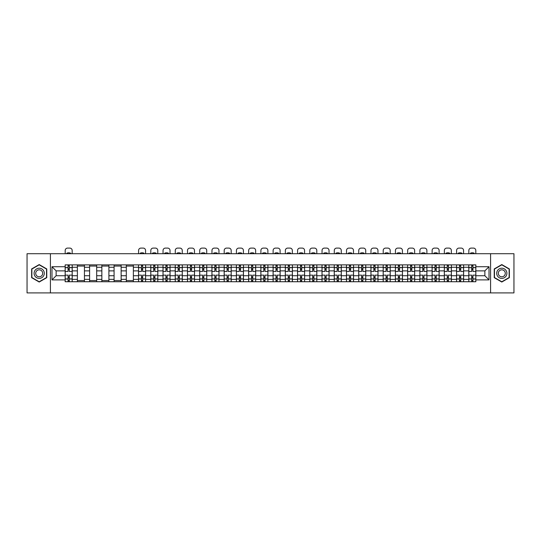 <?xml version="1.0" encoding="UTF-8"?>
<svg xmlns="http://www.w3.org/2000/svg" width="541" height="541" viewBox="0 0 541 541"><rect width="100%" height="100%" fill="white"/><g stroke="black" fill="none" stroke-linecap="round" stroke-linejoin="round"><path stroke-width="0.81" d="M490.586 292.904L513.95 292.904L513.95 253.702L27.05 253.702L27.05 292.904L490.586 292.904L490.586 253.702M77.383 281.733L77.383 267.268L72.21 267.268L72.21 281.733M72.21 267.268L72.21 264.874M77.383 267.268L77.383 264.874M84.443 264.874L84.443 281.733M89.617 281.733L89.617 264.874M96.677 264.874L96.677 281.733M101.85 281.733L101.85 264.874M108.903 264.874L108.903 281.733M114.083 281.733L114.083 264.874M121.137 264.874L121.137 281.733M126.31 281.733L126.31 264.874M133.37 264.874L133.37 281.733M138.543 281.733L138.543 264.874M145.597 264.874L145.597 281.733M150.777 281.733L150.777 264.874M157.83 264.874L157.83 281.733M163.003 281.733L163.003 264.874M170.063 264.874L170.063 281.733M175.237 281.733L175.237 264.874M182.297 264.874L182.297 281.733M187.47 281.733L187.47 264.874M194.523 264.874L194.523 281.733M199.697 281.733L199.697 264.874M206.757 264.874L206.757 281.733M211.93 281.733L211.93 264.874M218.99 264.874L218.99 281.733M224.163 281.733L224.163 264.874M231.217 264.874L231.217 281.733M236.397 281.733L236.397 264.874M243.45 264.874L243.45 281.733M248.623 281.733L248.623 264.874M255.683 264.874L255.683 281.733M260.857 281.733L260.857 264.874M267.91 264.874L267.91 281.733M273.09 281.733L273.09 264.874M280.143 264.874L280.143 281.733M285.317 281.733L285.317 264.874M292.377 264.874L292.377 281.733M297.55 281.733L297.55 264.874M304.603 264.874L304.603 281.733M309.783 281.733L309.783 264.874M316.837 264.874L316.837 281.733M322.01 281.733L322.01 264.874M329.07 264.874L329.07 281.733M334.243 281.733L334.243 264.874M341.303 264.874L341.303 281.733M346.477 281.733L346.477 264.874M353.53 264.874L353.53 281.733M358.703 281.733L358.703 264.874M365.763 264.874L365.763 281.733M370.937 281.733L370.937 264.874M377.997 264.874L377.997 281.733M383.17 281.733L383.17 264.874M390.223 264.874L390.223 281.733M395.403 281.733L395.403 264.874M402.457 264.874L402.457 281.733M407.63 281.733L407.63 264.874M414.69 264.874L414.69 281.733M419.863 281.733L419.863 264.874M426.917 264.874L426.917 281.733M432.097 281.733L432.097 264.874M439.15 264.874L439.15 281.733M444.323 281.733L444.323 264.874M451.383 264.874L451.383 281.733M456.557 281.733L456.557 264.874M463.617 264.874L463.617 281.733M468.79 281.733L468.79 264.874M468.79 275.734L463.617 275.734M456.557 275.734L451.383 275.734M444.323 275.734L439.15 275.734M432.097 275.734L426.917 275.734M419.863 275.734L414.69 275.734M407.63 275.734L402.457 275.734M395.403 275.734L390.223 275.734M383.17 275.734L377.997 275.734M370.937 275.734L365.763 275.734M358.703 275.734L353.53 275.734M346.477 275.734L341.303 275.734M334.243 275.734L329.07 275.734M322.01 275.734L316.837 275.734M309.783 275.734L304.603 275.734M297.55 275.734L292.377 275.734M285.317 275.734L280.143 275.734M273.09 275.734L267.91 275.734M260.857 275.734L255.683 275.734M248.623 275.734L243.45 275.734M236.397 275.734L231.217 275.734M224.163 275.734L218.99 275.734M211.93 275.734L206.757 275.734M199.697 275.734L194.523 275.734M187.47 275.734L182.297 275.734M175.237 275.734L170.063 275.734M163.003 275.734L157.83 275.734M150.777 275.734L145.597 275.734M138.543 275.734L133.37 275.734M126.31 275.734L121.137 275.734M114.083 275.734L108.903 275.734M101.85 275.734L96.677 275.734M89.617 275.734L84.443 275.734M77.383 275.734L72.21 275.734M468.79 270.872L463.617 270.872M456.557 270.872L451.383 270.872M444.323 270.872L439.15 270.872M432.097 270.872L426.917 270.872M419.863 270.872L414.69 270.872M407.63 270.872L402.457 270.872M395.403 270.872L390.223 270.872M383.17 270.872L377.997 270.872M370.937 270.872L365.763 270.872M358.703 270.872L353.53 270.872M346.477 270.872L341.303 270.872M334.243 270.872L329.07 270.872M322.01 270.872L316.837 270.872M309.783 270.872L304.603 270.872M297.55 270.872L292.377 270.872M285.317 270.872L280.143 270.872M273.09 270.872L267.91 270.872M260.857 270.872L255.683 270.872M248.623 270.872L243.45 270.872M236.397 270.872L231.217 270.872M224.163 270.872L218.99 270.872M211.93 270.872L206.757 270.872M199.697 270.872L194.523 270.872M187.47 270.872L182.297 270.872M175.237 270.872L170.063 270.872M163.003 270.872L157.83 270.872M150.777 270.872L145.597 270.872M138.543 270.872L133.37 270.872M126.31 270.872L121.137 270.872M114.083 270.872L108.903 270.872M101.85 270.872L96.677 270.872M89.617 270.872L84.443 270.872M77.383 270.872L72.21 270.872M56.136 275.734L65.157 275.734L65.157 270.872L56.136 270.872L56.136 275.734L51.983 279.886L51.983 266.72L65.157 266.72L65.157 270.872M475.843 270.872L475.843 275.734L484.864 275.734L484.864 270.872L475.843 270.872L475.843 264.874L65.157 264.874L65.157 266.72M475.843 266.72L489.017 266.72L489.017 279.886L475.843 279.886L475.843 275.734M65.157 275.734L65.157 281.733L475.843 281.733L475.843 279.886M65.157 279.886L51.983 279.886M50.414 292.904L50.414 253.702M46.769 268.938L39.202 264.569L31.635 268.938L31.635 277.668L39.202 282.037L46.769 277.668L46.769 268.938M509.365 268.938L501.798 264.569L494.231 268.938L494.231 277.668L501.798 282.037L509.365 277.668L509.365 268.938M69.309 280.556L68.058 280.556M68.058 266.05L69.309 266.05M84.443 280.556L77.383 280.556M77.383 266.05L84.443 266.05M96.677 280.556L89.617 280.556M89.617 266.05L96.677 266.05M108.903 280.556L101.85 280.556M101.85 266.05L108.903 266.05M121.137 280.556L114.083 280.556M114.083 266.05L121.137 266.05M133.37 280.556L126.31 280.556M126.31 266.05L133.37 266.05M142.696 280.556L141.444 280.556M141.444 266.05L142.696 266.05M154.929 280.556L153.678 280.556M153.678 266.05L154.929 266.05M167.162 280.556L165.904 280.556M165.904 266.05L167.162 266.05M179.396 280.556L178.138 280.556M178.138 266.05L179.396 266.05M191.622 280.556L190.371 280.556M190.371 266.05L191.622 266.05M203.856 280.556L202.598 280.556M202.598 266.05L203.856 266.05M216.089 280.556L214.831 280.556M214.831 266.05L216.089 266.05M228.316 280.556L227.064 280.556M227.064 266.05L228.316 266.05M240.549 280.556L239.298 280.556M239.298 266.05L240.549 266.05M252.782 280.556L251.524 280.556M251.524 266.05L252.782 266.05M265.009 280.556L263.758 280.556M263.758 266.05L265.009 266.05M277.242 280.556L275.991 280.556M275.991 266.05L277.242 266.05M289.476 280.556L288.218 280.556M288.218 266.05L289.476 266.05M301.702 280.556L300.451 280.556M300.451 266.05L301.702 266.05M313.936 280.556L312.684 280.556M312.684 266.05L313.936 266.05M326.169 280.556L324.911 280.556M324.911 266.05L326.169 266.05M338.402 280.556L337.144 280.556M337.144 266.05L338.402 266.05M350.629 280.556L349.378 280.556M349.378 266.05L350.629 266.05M362.862 280.556L361.604 280.556M361.604 266.05L362.862 266.05M375.096 280.556L373.838 280.556M373.838 266.05L375.096 266.05M387.322 280.556L386.071 280.556M386.071 266.05L387.322 266.05M399.556 280.556L398.304 280.556M398.304 266.05L399.556 266.05M411.789 280.556L410.531 280.556M410.531 266.05L411.789 266.05M424.016 280.556L422.764 280.556M422.764 266.05L424.016 266.05M436.249 280.556L434.998 280.556M434.998 266.05L436.249 266.05M448.482 280.556L447.224 280.556M447.224 266.05L448.482 266.05M460.716 280.556L459.458 280.556M459.458 266.05L460.716 266.05M472.942 280.556L471.691 280.556M471.691 266.05L472.942 266.05M51.983 266.72L56.136 270.872M484.864 275.734L489.017 279.886M484.864 270.872L489.017 266.72M72.169 281.733L72.169 271.46L69.309 271.46L69.309 264.874M68.058 264.874L68.058 271.46L65.197 271.46L65.197 264.874M72.169 271.46L72.169 264.874M65.197 281.733L65.197 275.146L68.058 275.146L68.058 281.733M69.309 281.733L69.309 275.146L72.169 275.146M68.058 269.736L69.309 269.736M65.197 275.146L65.197 271.46M69.309 276.87L68.058 276.87M69.309 280.711L68.058 280.711M68.058 277.891L69.309 277.891M69.309 268.715L68.058 268.715M68.058 265.895L69.309 265.895M72.169 253.702L72.169 250.449A2.353 2.353 0 0 0 69.823 248.096L67.544 248.096A2.353 2.353 0 0 0 65.197 250.449L65.197 253.702M66.881 253.702L66.881 253.147A4.862 4.862 0 0 1 70.486 253.147L70.486 253.702M34.786 275.849A5.099 5.099 0 0 0 41.752 277.716A5.099 5.099 0 0 0 43.618 270.757A5.099 5.099 0 0 0 36.653 268.891A5.099 5.099 0 0 0 34.786 275.849M36.179 275.044A3.489 3.489 0 0 0 40.947 276.323A3.489 3.489 0 0 0 42.225 271.562A3.489 3.489 0 0 0 37.457 270.284A3.489 3.489 0 0 0 36.179 275.044M39.202 264.84L46.533 269.073L46.533 277.533L39.202 281.766L31.872 277.533L31.872 269.073L39.202 264.84M497.382 275.849A5.099 5.099 0 0 0 504.347 277.716A5.099 5.099 0 0 0 506.214 270.757A5.099 5.099 0 0 0 499.248 268.891A5.099 5.099 0 0 0 497.382 275.849M498.775 275.044A3.489 3.489 0 0 0 503.543 276.323A3.489 3.489 0 0 0 504.821 271.562A3.489 3.489 0 0 0 500.053 270.284A3.489 3.489 0 0 0 498.775 275.044M501.798 264.84L509.128 269.073L509.128 277.533L501.798 281.766L494.467 277.533L494.467 269.073L501.798 264.84M145.563 281.733L145.563 271.46L142.696 271.46L142.696 264.874M141.444 264.874L141.444 271.46L138.584 271.46L138.584 264.874M145.563 271.46L145.563 264.874M138.584 281.733L138.584 275.146L141.444 275.146L141.444 281.733M142.696 281.733L142.696 275.146L145.563 275.146M141.444 269.736L142.696 269.736M138.584 275.146L138.584 271.46M142.696 276.87L141.444 276.87M142.696 280.711L141.444 280.711M141.444 277.891L142.696 277.891M142.696 268.715L141.444 268.715M141.444 265.895L142.696 265.895M145.563 253.702L145.563 250.449A2.353 2.353 0 0 0 143.209 248.096L140.937 248.096A2.353 2.353 0 0 0 138.584 250.449L138.584 253.702M140.268 253.702L140.268 253.147A4.862 4.862 0 0 1 143.872 253.147L143.872 253.702M157.789 281.733L157.789 271.46L154.929 271.46L154.929 264.874M153.678 264.874L153.678 271.46L150.811 271.46L150.811 264.874M157.789 271.46L157.789 264.874M150.811 281.733L150.811 275.146L153.678 275.146L153.678 281.733M154.929 281.733L154.929 275.146L157.789 275.146M153.678 269.736L154.929 269.736M150.811 275.146L150.811 271.46M154.929 276.87L153.678 276.87M154.929 280.711L153.678 280.711M153.678 277.891L154.929 277.891M154.929 268.715L153.678 268.715M153.678 265.895L154.929 265.895M157.789 253.702L157.789 250.449A2.353 2.353 0 0 0 155.443 248.096L153.164 248.096A2.353 2.353 0 0 0 150.811 250.449L150.811 253.702M152.501 253.702L152.501 253.147A4.862 4.862 0 0 1 156.106 253.147L156.106 253.702M170.023 281.733L170.023 271.46L167.162 271.46L167.162 264.874M165.904 264.874L165.904 271.46L163.044 271.46L163.044 264.874M170.023 271.46L170.023 264.874M163.044 281.733L163.044 275.146L165.904 275.146L165.904 281.733M167.162 281.733L167.162 275.146L170.023 275.146M165.904 269.736L167.162 269.736M163.044 275.146L163.044 271.46M167.162 276.87L165.904 276.87M167.162 280.711L165.904 280.711M165.904 277.891L167.162 277.891M167.162 268.715L165.904 268.715M165.904 265.895L167.162 265.895M170.023 253.702L170.023 250.449A2.353 2.353 0 0 0 167.669 248.096L165.397 248.096A2.353 2.353 0 0 0 163.044 250.449L163.044 253.702M164.728 253.702L164.728 253.147A4.862 4.862 0 0 1 168.339 253.147L168.339 253.702M182.256 281.733L182.256 271.46L179.396 271.46L179.396 264.874M178.138 264.874L178.138 271.46L175.277 271.46L175.277 264.874M182.256 271.46L182.256 264.874M175.277 281.733L175.277 275.146L178.138 275.146L178.138 281.733M179.396 281.733L179.396 275.146L182.256 275.146M178.138 269.736L179.396 269.736M175.277 275.146L175.277 271.46M179.396 276.87L178.138 276.87M179.396 280.711L178.138 280.711M178.138 277.891L179.396 277.891M179.396 268.715L178.138 268.715M178.138 265.895L179.396 265.895M182.256 253.702L182.256 250.449A2.353 2.353 0 0 0 179.903 248.096L177.631 248.096A2.353 2.353 0 0 0 175.277 250.449L175.277 253.702M176.961 253.702L176.961 253.147A4.862 4.862 0 0 1 180.566 253.147L180.566 253.702M194.483 281.733L194.483 271.46L191.622 271.46L191.622 264.874M190.371 264.874L190.371 271.46L187.511 271.46L187.511 264.874M194.483 271.46L194.483 264.874M187.511 281.733L187.511 275.146L190.371 275.146L190.371 281.733M191.622 281.733L191.622 275.146L194.483 275.146M190.371 269.736L191.622 269.736M187.511 275.146L187.511 271.46M191.622 276.87L190.371 276.87M191.622 280.711L190.371 280.711M190.371 277.891L191.622 277.891M191.622 268.715L190.371 268.715M190.371 265.895L191.622 265.895M194.483 253.702L194.483 250.449A2.353 2.353 0 0 0 192.136 248.096L189.857 248.096A2.353 2.353 0 0 0 187.511 250.449L187.511 253.702M189.194 253.702L189.194 253.147A4.862 4.862 0 0 1 192.799 253.147L192.799 253.702M206.716 281.733L206.716 271.46L203.856 271.46L203.856 264.874M202.598 264.874L202.598 271.46L199.737 271.46L199.737 264.874M206.716 271.46L206.716 264.874M199.737 281.733L199.737 275.146L202.598 275.146L202.598 281.733M203.856 281.733L203.856 275.146L206.716 275.146M202.598 269.736L203.856 269.736M199.737 275.146L199.737 271.46M203.856 276.87L202.598 276.87M203.856 280.711L202.598 280.711M202.598 277.891L203.856 277.891M203.856 268.715L202.598 268.715M202.598 265.895L203.856 265.895M206.716 253.702L206.716 250.449A2.353 2.353 0 0 0 204.363 248.096L202.091 248.096A2.353 2.353 0 0 0 199.737 250.449L199.737 253.702M201.428 253.702L201.428 253.147A4.862 4.862 0 0 1 205.032 253.147L205.032 253.702M218.949 281.733L218.949 271.46L216.089 271.46L216.089 264.874M214.831 264.874L214.831 271.46L211.971 271.46L211.971 264.874M218.949 271.46L218.949 264.874M211.971 281.733L211.971 275.146L214.831 275.146L214.831 281.733M216.089 281.733L216.089 275.146L218.949 275.146M214.831 269.736L216.089 269.736M211.971 275.146L211.971 271.46M216.089 276.87L214.831 276.87M216.089 280.711L214.831 280.711M214.831 277.891L216.089 277.891M216.089 268.715L214.831 268.715M214.831 265.895L216.089 265.895M218.949 253.702L218.949 250.449A2.353 2.353 0 0 0 216.596 248.096L214.324 248.096A2.353 2.353 0 0 0 211.971 250.449L211.971 253.702M213.654 253.702L213.654 253.147A4.862 4.862 0 0 1 217.266 253.147L217.266 253.702M231.183 281.733L231.183 271.46L228.316 271.46L228.316 264.874M227.064 264.874L227.064 271.46L224.204 271.46L224.204 264.874M231.183 271.46L231.183 264.874M224.204 281.733L224.204 275.146L227.064 275.146L227.064 281.733M228.316 281.733L228.316 275.146L231.183 275.146M227.064 269.736L228.316 269.736M224.204 275.146L224.204 271.46M228.316 276.87L227.064 276.87M228.316 280.711L227.064 280.711M227.064 277.891L228.316 277.891M228.316 268.715L227.064 268.715M227.064 265.895L228.316 265.895M231.183 253.702L231.183 250.449A2.353 2.353 0 0 0 228.829 248.096L226.551 248.096A2.353 2.353 0 0 0 224.204 250.449L224.204 253.702M225.888 253.702L225.888 253.147A4.862 4.862 0 0 1 229.492 253.147L229.492 253.702M243.409 281.733L243.409 271.46L240.549 271.46L240.549 264.874M239.298 264.874L239.298 271.46L236.431 271.46L236.431 264.874M243.409 271.46L243.409 264.874M236.431 281.733L236.431 275.146L239.298 275.146L239.298 281.733M240.549 281.733L240.549 275.146L243.409 275.146M239.298 269.736L240.549 269.736M236.431 275.146L236.431 271.46M240.549 276.87L239.298 276.87M240.549 280.711L239.298 280.711M239.298 277.891L240.549 277.891M240.549 268.715L239.298 268.715M239.298 265.895L240.549 265.895M243.409 253.702L243.409 250.449A2.353 2.353 0 0 0 241.056 248.096L238.784 248.096A2.353 2.353 0 0 0 236.431 250.449L236.431 253.702M238.121 253.702L238.121 253.147A4.862 4.862 0 0 1 241.726 253.147L241.726 253.702M255.643 281.733L255.643 271.46L252.782 271.46L252.782 264.874M251.524 264.874L251.524 271.46L248.664 271.46L248.664 264.874M255.643 271.46L255.643 264.874M248.664 281.733L248.664 275.146L251.524 275.146L251.524 281.733M252.782 281.733L252.782 275.146L255.643 275.146M251.524 269.736L252.782 269.736M248.664 275.146L248.664 271.46M252.782 276.87L251.524 276.87M252.782 280.711L251.524 280.711M251.524 277.891L252.782 277.891M252.782 268.715L251.524 268.715M251.524 265.895L252.782 265.895M255.643 253.702L255.643 250.449A2.353 2.353 0 0 0 253.289 248.096L251.017 248.096A2.353 2.353 0 0 0 248.664 250.449L248.664 253.702M250.348 253.702L250.348 253.147A4.862 4.862 0 0 1 253.959 253.147L253.959 253.702M267.876 281.733L267.876 271.46L265.009 271.46L265.009 264.874M263.758 264.874L263.758 271.46L260.897 271.46L260.897 264.874M267.876 271.46L267.876 264.874M260.897 281.733L260.897 275.146L263.758 275.146L263.758 281.733M265.009 281.733L265.009 275.146L267.876 275.146M263.758 269.736L265.009 269.736M260.897 275.146L260.897 271.46M265.009 276.87L263.758 276.87M265.009 280.711L263.758 280.711M263.758 277.891L265.009 277.891M265.009 268.715L263.758 268.715M263.758 265.895L265.009 265.895M267.876 253.702L267.876 250.449A2.353 2.353 0 0 0 265.523 248.096L263.251 248.096A2.353 2.353 0 0 0 260.897 250.449L260.897 253.702M262.581 253.702L262.581 253.147A4.862 4.862 0 0 1 266.186 253.147L266.186 253.702M280.103 281.733L280.103 271.46L277.242 271.46L277.242 264.874M275.991 264.874L275.991 271.46L273.124 271.46L273.124 264.874M280.103 271.46L280.103 264.874M273.124 281.733L273.124 275.146L275.991 275.146L275.991 281.733M277.242 281.733L277.242 275.146L280.103 275.146M275.991 269.736L277.242 269.736M273.124 275.146L273.124 271.46M277.242 276.87L275.991 276.87M277.242 280.711L275.991 280.711M275.991 277.891L277.242 277.891M277.242 268.715L275.991 268.715M275.991 265.895L277.242 265.895M280.103 253.702L280.103 250.449A2.353 2.353 0 0 0 277.749 248.096L275.477 248.096A2.353 2.353 0 0 0 273.124 250.449L273.124 253.702M274.814 253.702L274.814 253.147A4.862 4.862 0 0 1 278.419 253.147L278.419 253.702M292.336 281.733L292.336 271.46L289.476 271.46L289.476 264.874M288.218 264.874L288.218 271.46L285.357 271.46L285.357 264.874M292.336 271.46L292.336 264.874M285.357 281.733L285.357 275.146L288.218 275.146L288.218 281.733M289.476 281.733L289.476 275.146L292.336 275.146M288.218 269.736L289.476 269.736M285.357 275.146L285.357 271.46M289.476 276.87L288.218 276.87M289.476 280.711L288.218 280.711M288.218 277.891L289.476 277.891M289.476 268.715L288.218 268.715M288.218 265.895L289.476 265.895M292.336 253.702L292.336 250.449A2.353 2.353 0 0 0 289.983 248.096L287.711 248.096A2.353 2.353 0 0 0 285.357 250.449L285.357 253.702M287.041 253.702L287.041 253.147A4.862 4.862 0 0 1 290.652 253.147L290.652 253.702M304.569 281.733L304.569 271.46L301.702 271.46L301.702 264.874M300.451 264.874L300.451 271.46L297.591 271.46L297.591 264.874M304.569 271.46L304.569 264.874M297.591 281.733L297.591 275.146L300.451 275.146L300.451 281.733M301.702 281.733L301.702 275.146L304.569 275.146M300.451 269.736L301.702 269.736M297.591 275.146L297.591 271.46M301.702 276.87L300.451 276.87M301.702 280.711L300.451 280.711M300.451 277.891L301.702 277.891M301.702 268.715L300.451 268.715M300.451 265.895L301.702 265.895M304.569 253.702L304.569 250.449A2.353 2.353 0 0 0 302.216 248.096L299.944 248.096A2.353 2.353 0 0 0 297.591 250.449L297.591 253.702M299.274 253.702L299.274 253.147A4.862 4.862 0 0 1 302.879 253.147L302.879 253.702M316.796 281.733L316.796 271.46L313.936 271.46L313.936 264.874M312.684 264.874L312.684 271.46L309.817 271.46L309.817 264.874M316.796 271.46L316.796 264.874M309.817 281.733L309.817 275.146L312.684 275.146L312.684 281.733M313.936 281.733L313.936 275.146L316.796 275.146M312.684 269.736L313.936 269.736M309.817 275.146L309.817 271.46M313.936 276.87L312.684 276.87M313.936 280.711L312.684 280.711M312.684 277.891L313.936 277.891M313.936 268.715L312.684 268.715M312.684 265.895L313.936 265.895M316.796 253.702L316.796 250.449A2.353 2.353 0 0 0 314.449 248.096L312.171 248.096A2.353 2.353 0 0 0 309.817 250.449L309.817 253.702M311.508 253.702L311.508 253.147A4.862 4.862 0 0 1 315.112 253.147L315.112 253.702M329.029 281.733L329.029 271.46L326.169 271.46L326.169 264.874M324.911 264.874L324.911 271.46L322.051 271.46L322.051 264.874M329.029 271.46L329.029 264.874M322.051 281.733L322.051 275.146L324.911 275.146L324.911 281.733M326.169 281.733L326.169 275.146L329.029 275.146M324.911 269.736L326.169 269.736M322.051 275.146L322.051 271.46M326.169 276.87L324.911 276.87M326.169 280.711L324.911 280.711M324.911 277.891L326.169 277.891M326.169 268.715L324.911 268.715M324.911 265.895L326.169 265.895M329.029 253.702L329.029 250.449A2.353 2.353 0 0 0 326.676 248.096L324.404 248.096A2.353 2.353 0 0 0 322.051 250.449L322.051 253.702M323.734 253.702L323.734 253.147A4.862 4.862 0 0 1 327.346 253.147L327.346 253.702M341.263 281.733L341.263 271.46L338.402 271.46L338.402 264.874M337.144 264.874L337.144 271.46L334.284 271.46L334.284 264.874M341.263 271.46L341.263 264.874M334.284 281.733L334.284 275.146L337.144 275.146L337.144 281.733M338.402 281.733L338.402 275.146L341.263 275.146M337.144 269.736L338.402 269.736M334.284 275.146L334.284 271.46M338.402 276.87L337.144 276.87M338.402 280.711L337.144 280.711M337.144 277.891L338.402 277.891M338.402 268.715L337.144 268.715M337.144 265.895L338.402 265.895M341.263 253.702L341.263 250.449A2.353 2.353 0 0 0 338.909 248.096L336.637 248.096A2.353 2.353 0 0 0 334.284 250.449L334.284 253.702M335.968 253.702L335.968 253.147A4.862 4.862 0 0 1 339.572 253.147L339.572 253.702M353.489 281.733L353.489 271.46L350.629 271.46L350.629 264.874M349.378 264.874L349.378 271.46L346.517 271.46L346.517 264.874M353.489 271.46L353.489 264.874M346.517 281.733L346.517 275.146L349.378 275.146L349.378 281.733M350.629 281.733L350.629 275.146L353.489 275.146M349.378 269.736L350.629 269.736M346.517 275.146L346.517 271.46M350.629 276.87L349.378 276.87M350.629 280.711L349.378 280.711M349.378 277.891L350.629 277.891M350.629 268.715L349.378 268.715M349.378 265.895L350.629 265.895M353.489 253.702L353.489 250.449A2.353 2.353 0 0 0 351.143 248.096L348.864 248.096A2.353 2.353 0 0 0 346.517 250.449L346.517 253.702M348.201 253.702L348.201 253.147A4.862 4.862 0 0 1 351.806 253.147L351.806 253.702M365.723 281.733L365.723 271.46L362.862 271.46L362.862 264.874M361.604 264.874L361.604 271.46L358.744 271.46L358.744 264.874M365.723 271.46L365.723 264.874M358.744 281.733L358.744 275.146L361.604 275.146L361.604 281.733M362.862 281.733L362.862 275.146L365.723 275.146M361.604 269.736L362.862 269.736M358.744 275.146L358.744 271.46M362.862 276.87L361.604 276.87M362.862 280.711L361.604 280.711M361.604 277.891L362.862 277.891M362.862 268.715L361.604 268.715M361.604 265.895L362.862 265.895M365.723 253.702L365.723 250.449A2.353 2.353 0 0 0 363.369 248.096L361.097 248.096A2.353 2.353 0 0 0 358.744 250.449L358.744 253.702M360.434 253.702L360.434 253.147A4.862 4.862 0 0 1 364.039 253.147L364.039 253.702M377.956 281.733L377.956 271.46L375.096 271.46L375.096 264.874M373.838 264.874L373.838 271.46L370.977 271.46L370.977 264.874M377.956 271.46L377.956 264.874M370.977 281.733L370.977 275.146L373.838 275.146L373.838 281.733M375.096 281.733L375.096 275.146L377.956 275.146M373.838 269.736L375.096 269.736M370.977 275.146L370.977 271.46M375.096 276.87L373.838 276.87M375.096 280.711L373.838 280.711M373.838 277.891L375.096 277.891M375.096 268.715L373.838 268.715M373.838 265.895L375.096 265.895M377.956 253.702L377.956 250.449A2.353 2.353 0 0 0 375.603 248.096L373.331 248.096A2.353 2.353 0 0 0 370.977 250.449L370.977 253.702M372.661 253.702L372.661 253.147A4.862 4.862 0 0 1 376.272 253.147L376.272 253.702M390.189 281.733L390.189 271.46L387.322 271.46L387.322 264.874M386.071 264.874L386.071 271.46L383.211 271.46L383.211 264.874M390.189 271.46L390.189 264.874M383.211 281.733L383.211 275.146L386.071 275.146L386.071 281.733M387.322 281.733L387.322 275.146L390.189 275.146M386.071 269.736L387.322 269.736M383.211 275.146L383.211 271.46M387.322 276.87L386.071 276.87M387.322 280.711L386.071 280.711M386.071 277.891L387.322 277.891M387.322 268.715L386.071 268.715M386.071 265.895L387.322 265.895M390.189 253.702L390.189 250.449A2.353 2.353 0 0 0 387.836 248.096L385.557 248.096A2.353 2.353 0 0 0 383.211 250.449L383.211 253.702M384.894 253.702L384.894 253.147A4.862 4.862 0 0 1 388.499 253.147L388.499 253.702M402.416 281.733L402.416 271.46L399.556 271.46L399.556 264.874M398.304 264.874L398.304 271.46L395.437 271.46L395.437 264.874M402.416 271.46L402.416 264.874M395.437 281.733L395.437 275.146L398.304 275.146L398.304 281.733M399.556 281.733L399.556 275.146L402.416 275.146M398.304 269.736L399.556 269.736M395.437 275.146L395.437 271.46M399.556 276.87L398.304 276.87M399.556 280.711L398.304 280.711M398.304 277.891L399.556 277.891M399.556 268.715L398.304 268.715M398.304 265.895L399.556 265.895M402.416 253.702L402.416 250.449A2.353 2.353 0 0 0 400.063 248.096L397.791 248.096A2.353 2.353 0 0 0 395.437 250.449L395.437 253.702M397.128 253.702L397.128 253.147A4.862 4.862 0 0 1 400.732 253.147L400.732 253.702M414.649 281.733L414.649 271.46L411.789 271.46L411.789 264.874M410.531 264.874L410.531 271.46L407.671 271.46L407.671 264.874M414.649 271.46L414.649 264.874M407.671 281.733L407.671 275.146L410.531 275.146L410.531 281.733M411.789 281.733L411.789 275.146L414.649 275.146M410.531 269.736L411.789 269.736M407.671 275.146L407.671 271.46M411.789 276.87L410.531 276.87M411.789 280.711L410.531 280.711M410.531 277.891L411.789 277.891M411.789 268.715L410.531 268.715M410.531 265.895L411.789 265.895M414.649 253.702L414.649 250.449A2.353 2.353 0 0 0 412.296 248.096L410.024 248.096A2.353 2.353 0 0 0 407.671 250.449L407.671 253.702M409.354 253.702L409.354 253.147A4.862 4.862 0 0 1 412.966 253.147L412.966 253.702M426.883 281.733L426.883 271.46L424.016 271.46L424.016 264.874M422.764 264.874L422.764 271.46L419.904 271.46L419.904 264.874M426.883 271.46L426.883 264.874M419.904 281.733L419.904 275.146L422.764 275.146L422.764 281.733M424.016 281.733L424.016 275.146L426.883 275.146M422.764 269.736L424.016 269.736M419.904 275.146L419.904 271.46M424.016 276.87L422.764 276.87M424.016 280.711L422.764 280.711M422.764 277.891L424.016 277.891M424.016 268.715L422.764 268.715M422.764 265.895L424.016 265.895M426.883 253.702L426.883 250.449A2.353 2.353 0 0 0 424.529 248.096L422.257 248.096A2.353 2.353 0 0 0 419.904 250.449L419.904 253.702M421.588 253.702L421.588 253.147A4.862 4.862 0 0 1 425.192 253.147L425.192 253.702M439.109 281.733L439.109 271.46L436.249 271.46L436.249 264.874M434.998 264.874L434.998 271.46L432.131 271.46L432.131 264.874M439.109 271.46L439.109 264.874M432.131 281.733L432.131 275.146L434.998 275.146L434.998 281.733M436.249 281.733L436.249 275.146L439.109 275.146M434.998 269.736L436.249 269.736M432.131 275.146L432.131 271.46M436.249 276.87L434.998 276.87M436.249 280.711L434.998 280.711M434.998 277.891L436.249 277.891M436.249 268.715L434.998 268.715M434.998 265.895L436.249 265.895M439.109 253.702L439.109 250.449A2.353 2.353 0 0 0 436.763 248.096L434.484 248.096A2.353 2.353 0 0 0 432.131 250.449L432.131 253.702M433.821 253.702L433.821 253.147A4.862 4.862 0 0 1 437.426 253.147L437.426 253.702M451.343 281.733L451.343 271.46L448.482 271.46L448.482 264.874M447.224 264.874L447.224 271.46L444.364 271.46L444.364 264.874M451.343 271.46L451.343 264.874M444.364 281.733L444.364 275.146L447.224 275.146L447.224 281.733M448.482 281.733L448.482 275.146L451.343 275.146M447.224 269.736L448.482 269.736M444.364 275.146L444.364 271.46M448.482 276.87L447.224 276.87M448.482 280.711L447.224 280.711M447.224 277.891L448.482 277.891M448.482 268.715L447.224 268.715M447.224 265.895L448.482 265.895M451.343 253.702L451.343 250.449A2.353 2.353 0 0 0 448.989 248.096L446.717 248.096A2.353 2.353 0 0 0 444.364 250.449L444.364 253.702M446.048 253.702L446.048 253.147A4.862 4.862 0 0 1 449.659 253.147L449.659 253.702M463.576 281.733L463.576 271.46L460.716 271.46L460.716 264.874M459.458 264.874L459.458 271.46L456.597 271.46L456.597 264.874M463.576 271.46L463.576 264.874M456.597 281.733L456.597 275.146L459.458 275.146L459.458 281.733M460.716 281.733L460.716 275.146L463.576 275.146M459.458 269.736L460.716 269.736M456.597 275.146L456.597 271.46M460.716 276.87L459.458 276.87M460.716 280.711L459.458 280.711M459.458 277.891L460.716 277.891M460.716 268.715L459.458 268.715M459.458 265.895L460.716 265.895M463.576 253.702L463.576 250.449A2.353 2.353 0 0 0 461.223 248.096L458.951 248.096A2.353 2.353 0 0 0 456.597 250.449L456.597 253.702M458.281 253.702L458.281 253.147A4.862 4.862 0 0 1 461.886 253.147L461.886 253.702M475.803 281.733L475.803 271.46L472.942 271.46L472.942 264.874M471.691 264.874L471.691 271.46L468.831 271.46L468.831 264.874M475.803 271.46L475.803 264.874M468.831 281.733L468.831 275.146L471.691 275.146L471.691 281.733M472.942 281.733L472.942 275.146L475.803 275.146M471.691 269.736L472.942 269.736M468.831 275.146L468.831 271.46M472.942 276.87L471.691 276.87M472.942 280.711L471.691 280.711M471.691 277.891L472.942 277.891M472.942 268.715L471.691 268.715M471.691 265.895L472.942 265.895M475.803 253.702L475.803 250.449A2.353 2.353 0 0 0 473.456 248.096L471.177 248.096A2.353 2.353 0 0 0 468.831 250.449L468.831 253.702M470.514 253.702L470.514 253.147A4.862 4.862 0 0 1 474.119 253.147L474.119 253.702M456.557 267.268L451.383 267.268M444.323 267.268L439.15 267.268M432.097 267.268L426.917 267.268M419.863 267.268L414.69 267.268M407.63 267.268L402.457 267.268M395.403 267.268L390.223 267.268M383.17 267.268L377.997 267.268M370.937 267.268L365.763 267.268M358.703 267.268L353.53 267.268M346.477 267.268L341.303 267.268M334.243 267.268L329.07 267.268M322.01 267.268L316.837 267.268M309.783 267.268L304.603 267.268M297.55 267.268L292.377 267.268M285.317 267.268L280.143 267.268M273.09 267.268L267.91 267.268M260.857 267.268L255.683 267.268M248.623 267.268L243.45 267.268M236.397 267.268L231.217 267.268M224.163 267.268L218.99 267.268M211.93 267.268L206.757 267.268M199.697 267.268L194.523 267.268M187.47 267.268L182.297 267.268M175.237 267.268L170.063 267.268M163.003 267.268L157.83 267.268M150.777 267.268L145.597 267.268M138.543 267.268L133.37 267.268M126.31 267.268L121.137 267.268M114.083 267.268L108.903 267.268M101.85 267.268L96.677 267.268M89.617 267.268L84.443 267.268M468.79 267.268L463.617 267.268M456.557 279.339L451.383 279.339M444.323 279.339L439.15 279.339M432.097 279.339L426.917 279.339M419.863 279.339L414.69 279.339M407.63 279.339L402.457 279.339M395.403 279.339L390.223 279.339M383.17 279.339L377.997 279.339M370.937 279.339L365.763 279.339M358.703 279.339L353.53 279.339M346.477 279.339L341.303 279.339M334.243 279.339L329.07 279.339M322.01 279.339L316.837 279.339M309.783 279.339L304.603 279.339M297.55 279.339L292.377 279.339M285.317 279.339L280.143 279.339M273.09 279.339L267.91 279.339M260.857 279.339L255.683 279.339M248.623 279.339L243.45 279.339M236.397 279.339L231.217 279.339M224.163 279.339L218.99 279.339M211.93 279.339L206.757 279.339M199.697 279.339L194.523 279.339M187.47 279.339L182.297 279.339M175.237 279.339L170.063 279.339M163.003 279.339L157.83 279.339M150.777 279.339L145.597 279.339M138.543 279.339L133.37 279.339M126.31 279.339L121.137 279.339M114.083 279.339L108.903 279.339M101.85 279.339L96.677 279.339M89.617 279.339L84.443 279.339M77.383 279.339L72.21 279.339M468.79 279.339L463.617 279.339M72.169 267.579L69.309 267.579M68.058 267.579L65.197 267.579M68.058 267.687L65.197 267.687M68.058 278.919L65.197 278.919M68.058 279.028L65.197 279.028M72.169 279.028L69.309 279.028M72.169 267.687L69.309 267.687M72.169 278.919L69.309 278.919M145.563 267.579L142.696 267.579M141.444 267.579L138.584 267.579M141.444 267.687L138.584 267.687M141.444 278.919L138.584 278.919M141.444 279.028L138.584 279.028M145.563 279.028L142.696 279.028M145.563 267.687L142.696 267.687M145.563 278.919L142.696 278.919M157.789 267.579L154.929 267.579M153.678 267.579L150.811 267.579M153.678 267.687L150.811 267.687M153.678 278.919L150.811 278.919M153.678 279.028L150.811 279.028M157.789 279.028L154.929 279.028M157.789 267.687L154.929 267.687M157.789 278.919L154.929 278.919M170.023 267.579L167.162 267.579M165.904 267.579L163.044 267.579M165.904 267.687L163.044 267.687M165.904 278.919L163.044 278.919M165.904 279.028L163.044 279.028M170.023 279.028L167.162 279.028M170.023 267.687L167.162 267.687M170.023 278.919L167.162 278.919M182.256 267.579L179.396 267.579M178.138 267.579L175.277 267.579M178.138 267.687L175.277 267.687M178.138 278.919L175.277 278.919M178.138 279.028L175.277 279.028M182.256 279.028L179.396 279.028M182.256 267.687L179.396 267.687M182.256 278.919L179.396 278.919M194.483 267.579L191.622 267.579M190.371 267.579L187.511 267.579M190.371 267.687L187.511 267.687M190.371 278.919L187.511 278.919M190.371 279.028L187.511 279.028M194.483 279.028L191.622 279.028M194.483 267.687L191.622 267.687M194.483 278.919L191.622 278.919M206.716 267.579L203.856 267.579M202.598 267.579L199.737 267.579M202.598 267.687L199.737 267.687M202.598 278.919L199.737 278.919M202.598 279.028L199.737 279.028M206.716 279.028L203.856 279.028M206.716 267.687L203.856 267.687M206.716 278.919L203.856 278.919M218.949 267.579L216.089 267.579M214.831 267.579L211.971 267.579M214.831 267.687L211.971 267.687M214.831 278.919L211.971 278.919M214.831 279.028L211.971 279.028M218.949 279.028L216.089 279.028M218.949 267.687L216.089 267.687M218.949 278.919L216.089 278.919M231.183 267.579L228.316 267.579M227.064 267.579L224.204 267.579M227.064 267.687L224.204 267.687M227.064 278.919L224.204 278.919M227.064 279.028L224.204 279.028M231.183 279.028L228.316 279.028M231.183 267.687L228.316 267.687M231.183 278.919L228.316 278.919M243.409 267.579L240.549 267.579M239.298 267.579L236.431 267.579M239.298 267.687L236.431 267.687M239.298 278.919L236.431 278.919M239.298 279.028L236.431 279.028M243.409 279.028L240.549 279.028M243.409 267.687L240.549 267.687M243.409 278.919L240.549 278.919M255.643 267.579L252.782 267.579M251.524 267.579L248.664 267.579M251.524 267.687L248.664 267.687M251.524 278.919L248.664 278.919M251.524 279.028L248.664 279.028M255.643 279.028L252.782 279.028M255.643 267.687L252.782 267.687M255.643 278.919L252.782 278.919M267.876 267.579L265.009 267.579M263.758 267.579L260.897 267.579M263.758 267.687L260.897 267.687M263.758 278.919L260.897 278.919M263.758 279.028L260.897 279.028M267.876 279.028L265.009 279.028M267.876 267.687L265.009 267.687M267.876 278.919L265.009 278.919M280.103 267.579L277.242 267.579M275.991 267.579L273.124 267.579M275.991 267.687L273.124 267.687M275.991 278.919L273.124 278.919M275.991 279.028L273.124 279.028M280.103 279.028L277.242 279.028M280.103 267.687L277.242 267.687M280.103 278.919L277.242 278.919M292.336 267.579L289.476 267.579M288.218 267.579L285.357 267.579M288.218 267.687L285.357 267.687M288.218 278.919L285.357 278.919M288.218 279.028L285.357 279.028M292.336 279.028L289.476 279.028M292.336 267.687L289.476 267.687M292.336 278.919L289.476 278.919M304.569 267.579L301.702 267.579M300.451 267.579L297.591 267.579M300.451 267.687L297.591 267.687M300.451 278.919L297.591 278.919M300.451 279.028L297.591 279.028M304.569 279.028L301.702 279.028M304.569 267.687L301.702 267.687M304.569 278.919L301.702 278.919M316.796 267.579L313.936 267.579M312.684 267.579L309.817 267.579M312.684 267.687L309.817 267.687M312.684 278.919L309.817 278.919M312.684 279.028L309.817 279.028M316.796 279.028L313.936 279.028M316.796 267.687L313.936 267.687M316.796 278.919L313.936 278.919M329.029 267.579L326.169 267.579M324.911 267.579L322.051 267.579M324.911 267.687L322.051 267.687M324.911 278.919L322.051 278.919M324.911 279.028L322.051 279.028M329.029 279.028L326.169 279.028M329.029 267.687L326.169 267.687M329.029 278.919L326.169 278.919M341.263 267.579L338.402 267.579M337.144 267.579L334.284 267.579M337.144 267.687L334.284 267.687M337.144 278.919L334.284 278.919M337.144 279.028L334.284 279.028M341.263 279.028L338.402 279.028M341.263 267.687L338.402 267.687M341.263 278.919L338.402 278.919M353.489 267.579L350.629 267.579M349.378 267.579L346.517 267.579M349.378 267.687L346.517 267.687M349.378 278.919L346.517 278.919M349.378 279.028L346.517 279.028M353.489 279.028L350.629 279.028M353.489 267.687L350.629 267.687M353.489 278.919L350.629 278.919M365.723 267.579L362.862 267.579M361.604 267.579L358.744 267.579M361.604 267.687L358.744 267.687M361.604 278.919L358.744 278.919M361.604 279.028L358.744 279.028M365.723 279.028L362.862 279.028M365.723 267.687L362.862 267.687M365.723 278.919L362.862 278.919M377.956 267.579L375.096 267.579M373.838 267.579L370.977 267.579M373.838 267.687L370.977 267.687M373.838 278.919L370.977 278.919M373.838 279.028L370.977 279.028M377.956 279.028L375.096 279.028M377.956 267.687L375.096 267.687M377.956 278.919L375.096 278.919M390.189 267.579L387.322 267.579M386.071 267.579L383.211 267.579M386.071 267.687L383.211 267.687M386.071 278.919L383.211 278.919M386.071 279.028L383.211 279.028M390.189 279.028L387.322 279.028M390.189 267.687L387.322 267.687M390.189 278.919L387.322 278.919M402.416 267.579L399.556 267.579M398.304 267.579L395.437 267.579M398.304 267.687L395.437 267.687M398.304 278.919L395.437 278.919M398.304 279.028L395.437 279.028M402.416 279.028L399.556 279.028M402.416 267.687L399.556 267.687M402.416 278.919L399.556 278.919M414.649 267.579L411.789 267.579M410.531 267.579L407.671 267.579M410.531 267.687L407.671 267.687M410.531 278.919L407.671 278.919M410.531 279.028L407.671 279.028M414.649 279.028L411.789 279.028M414.649 267.687L411.789 267.687M414.649 278.919L411.789 278.919M426.883 267.579L424.016 267.579M422.764 267.579L419.904 267.579M422.764 267.687L419.904 267.687M422.764 278.919L419.904 278.919M422.764 279.028L419.904 279.028M426.883 279.028L424.016 279.028M426.883 267.687L424.016 267.687M426.883 278.919L424.016 278.919M439.109 267.579L436.249 267.579M434.998 267.579L432.131 267.579M434.998 267.687L432.131 267.687M434.998 278.919L432.131 278.919M434.998 279.028L432.131 279.028M439.109 279.028L436.249 279.028M439.109 267.687L436.249 267.687M439.109 278.919L436.249 278.919M451.343 267.579L448.482 267.579M447.224 267.579L444.364 267.579M447.224 267.687L444.364 267.687M447.224 278.919L444.364 278.919M447.224 279.028L444.364 279.028M451.343 279.028L448.482 279.028M451.343 267.687L448.482 267.687M451.343 278.919L448.482 278.919M463.576 267.579L460.716 267.579M459.458 267.579L456.597 267.579M459.458 267.687L456.597 267.687M459.458 278.919L456.597 278.919M459.458 279.028L456.597 279.028M463.576 279.028L460.716 279.028M463.576 267.687L460.716 267.687M463.576 278.919L460.716 278.919M475.803 267.579L472.942 267.579M471.691 267.579L468.831 267.579M471.691 267.687L468.831 267.687M471.691 278.919L468.831 278.919M471.691 279.028L468.831 279.028M475.803 279.028L472.942 279.028M475.803 267.687L472.942 267.687M475.803 278.919L472.942 278.919"/></g></svg>
